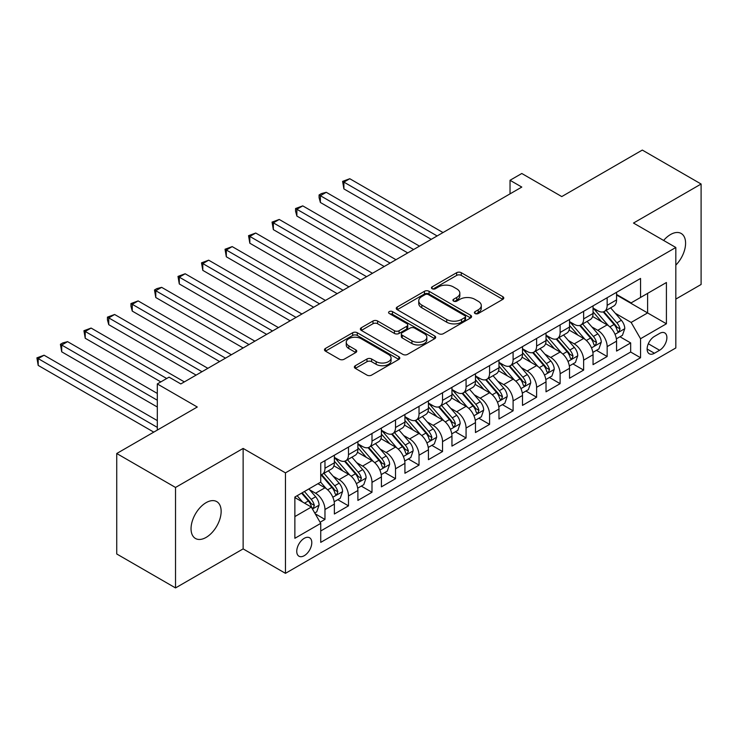 <?xml version="1.0" encoding="UTF-8"?>
<svg xmlns="http://www.w3.org/2000/svg" width="738" height="738" viewBox="0 0 738 738"><rect width="100%" height="100%" fill="white"/><g stroke="black" fill="none" stroke-linecap="round" stroke-linejoin="round"><path stroke-width="1.11" d="M475.06 313.512A2.288 1.319 0 0 0 478.298 313.512L502.818 299.351A3.266 1.882 0 0 0 503.777 298.023A3.266 1.882 0 0 0 502.818 296.685L461.268 272.7A3.266 1.882 0 0 0 456.656 272.7L432.127 286.861A2.288 1.319 0 0 0 431.462 287.792A2.288 1.319 0 0 0 432.127 288.724A2.288 1.319 0 0 0 435.365 288.724L438.538 286.888A10.443 6.033 0 0 1 453.307 286.888L456.767 288.89A10.443 6.033 0 0 1 459.829 293.152A10.443 6.033 0 0 1 456.767 297.414L453.593 299.25A2.288 1.319 0 0 0 452.929 300.181A2.288 1.319 0 0 0 453.593 301.113A2.288 1.319 0 0 0 456.831 301.113L460.005 299.287A10.443 6.033 0 0 1 474.774 299.287L478.233 301.279A10.443 6.033 0 0 1 481.296 305.55A10.443 6.033 0 0 1 478.233 309.812L475.06 311.648A2.288 1.319 0 0 0 474.396 312.58A2.288 1.319 0 0 0 475.06 313.512L475.06 311.648M206.096 537.421A21.282 12.288 120 0 0 219.998 518.666A21.282 12.288 120 0 0 216.741 501.609A21.282 12.288 120 0 0 206.096 502.661A21.282 12.288 120 0 0 192.194 521.415A21.282 12.288 120 0 0 195.45 538.472A21.282 12.288 120 0 0 206.096 537.421M675.823 265.117A21.282 12.288 120 0 0 681.174 233.466A21.282 12.288 120 0 0 670.528 234.527A21.282 12.288 120 0 0 663.628 240.45M304.277 555.677A10.646 6.144 120 0 0 311.224 546.305A10.646 6.144 120 0 0 309.591 537.771A10.646 6.144 120 0 0 304.277 538.297A10.646 6.144 120 0 0 297.322 547.679A10.646 6.144 120 0 0 298.955 556.203A10.646 6.144 120 0 0 304.277 555.677M355.329 365.716A3.266 1.882 0 0 0 354.369 367.054A3.266 1.882 0 0 0 355.329 368.382L366.98 375.107A3.266 1.882 0 0 0 371.601 375.107L398.834 359.388A3.266 1.882 0 0 0 399.793 358.05A3.266 1.882 0 0 0 398.834 356.722L357.284 332.737A3.266 1.882 0 0 0 352.672 332.737L325.43 348.456A3.266 1.882 0 0 0 324.48 349.794A3.266 1.882 0 0 0 325.43 351.122L339.517 359.249A3.266 1.882 0 0 0 344.129 359.249L355.79 352.524A3.266 1.882 0 0 0 356.74 351.187A3.266 1.882 0 0 0 355.79 349.858L348.806 345.827A8.736 5.037 0 0 1 346.242 342.266A8.736 5.037 0 0 1 351.639 337.607A8.736 5.037 0 0 1 361.15 338.696L388.502 354.489A8.736 5.037 0 0 1 391.066 358.05A8.736 5.037 0 0 1 385.67 362.709A8.736 5.037 0 0 1 376.159 361.62L371.601 358.991A3.266 1.882 0 0 0 366.98 358.991L355.329 365.716L355.329 368.382L366.98 361.703L366.98 358.991M675.823 299.084L701.1 284.49L701.1 184.02L642.309 150.072L561.766 196.576L521.794 173.495L510.032 180.284L521.794 187.074L180.819 383.935L169.057 377.146L157.305 383.935L157.305 430.097M175.524 487.458L175.524 587.928L243.134 548.888L243.134 448.427L175.524 487.458L116.733 453.51L197.277 407.016L157.305 383.935M243.134 448.427L285.458 472.864L675.823 247.488L675.823 347.958L285.458 573.334L285.458 472.864M701.1 184.02L633.49 223.051L675.823 247.488M438.769 333.668A3.266 1.882 0 0 0 443.381 333.668L470.623 317.94A3.266 1.882 0 0 0 471.573 316.611A3.266 1.882 0 0 0 470.623 315.274L429.073 291.289A3.266 1.882 0 0 0 424.451 291.289L397.219 307.017A3.266 1.882 0 0 0 396.26 308.346A3.266 1.882 0 0 0 397.219 309.683L438.769 333.668M390.171 314.001A2.288 1.319 0 0 1 392.487 314.323L392.487 311.611L434.728 336.002A3.266 1.882 0 0 1 435.688 337.331A3.266 1.882 0 0 1 434.728 338.668L407.487 354.388A3.266 1.882 0 0 1 402.874 354.388L361.325 330.403L361.325 327.737A3.266 1.882 0 0 0 360.365 329.065A3.266 1.882 0 0 0 361.325 330.403M361.325 327.737L372.985 321.002A3.266 1.882 0 0 1 377.598 321.002L394.452 330.735A3.266 1.882 0 0 0 399.064 330.735L406.795 326.27A3.266 1.882 0 0 0 407.754 324.941A3.266 1.882 0 0 0 406.795 323.604L389.258 313.475A2.288 1.319 0 0 1 388.585 312.543A2.288 1.319 0 0 1 389.996 311.325A2.288 1.319 0 0 1 392.487 311.611M175.524 587.928L116.733 553.98L116.733 453.51M320.089 522.246L324.969 519.432L315.209 513.796M309.656 489.82L315.56 493.224A13.302 7.684 60 0 1 324.969 509.515L334.369 504.091L334.369 513.999L348.484 505.853L337.783 499.672M333.17 476.241L339.074 479.654A13.302 7.684 60 0 1 348.484 495.945L357.893 490.512L357.893 500.419L371.998 492.274L361.297 486.102M356.685 462.661L362.589 466.075A13.302 7.684 60 0 1 371.998 482.366L381.408 476.933L381.408 486.849L395.513 478.704L384.812 472.523M380.199 449.091L386.103 452.495A13.302 7.684 60 0 1 395.513 468.787L404.922 463.363L404.922 473.27L419.027 465.124L408.326 458.944M403.723 435.512L409.627 438.916A13.302 7.684 60 0 1 419.027 455.208L428.437 449.783L428.437 459.691L442.542 451.545L431.85 445.365M427.237 421.933L433.141 425.346A13.302 7.684 60 0 1 442.542 441.638L451.951 436.204L451.951 446.112L466.065 437.966L455.364 431.795M450.752 408.354L456.656 411.767A13.302 7.684 60 0 1 466.065 428.058L475.466 422.625L475.466 432.542L489.58 424.396L478.879 418.215M474.266 394.784L480.17 398.188A13.302 7.684 60 0 1 489.58 414.479L498.98 409.055L498.98 418.963L513.095 410.817L502.394 404.636M497.781 381.205L503.685 384.609A13.302 7.684 60 0 1 513.095 400.909L522.495 395.476L522.495 405.383L536.609 397.238L525.908 391.066M521.296 367.625L527.2 371.039A13.302 7.684 60 0 1 536.609 387.33L546.019 381.897L546.019 391.813L560.124 383.668L549.423 377.487M544.81 354.055L550.714 357.46A13.302 7.684 60 0 1 560.124 373.751L569.533 368.317L569.533 378.234L583.638 370.089L572.937 363.908M568.325 340.476L574.229 343.88A13.302 7.684 60 0 1 583.638 360.172L593.048 354.747L593.048 364.655L607.153 356.509L607.153 346.602A13.302 7.684 -120 0 0 597.752 330.31L591.848 326.897M596.452 350.329L607.153 356.509M334.369 504.091A13.302 7.684 -120 0 0 324.969 487.8L317.912 483.722M357.893 490.512A13.302 7.684 -120 0 0 348.484 474.22L333.936 465.826M381.408 476.933A13.302 7.684 -120 0 0 371.998 460.641L357.46 452.246M404.922 463.363A13.302 7.684 -120 0 0 395.513 447.062L380.974 438.667M428.437 449.783A13.302 7.684 -120 0 0 419.027 433.492L404.489 425.097M451.951 436.204A13.302 7.684 -120 0 0 442.542 419.913L428.003 411.518M475.466 422.625A13.302 7.684 -120 0 0 466.065 406.334L451.518 397.939M498.98 409.055A13.302 7.684 -120 0 0 489.58 392.764L475.032 384.36M522.495 395.476A13.302 7.684 -120 0 0 513.095 379.184L498.547 370.79M546.019 381.897A13.302 7.684 -120 0 0 536.609 365.605L522.061 357.21M569.533 368.317A13.302 7.684 -120 0 0 560.124 352.026L545.585 343.631M593.048 354.747A13.302 7.684 -120 0 0 583.638 338.456L569.099 330.052M659.597 333.428L654.421 336.417A10.314 5.95 120 0 0 647.687 345.504A10.314 5.95 120 0 0 649.265 353.76A10.314 5.95 120 0 0 654.421 353.253L659.597 350.264A10.314 5.95 120 0 0 666.331 341.177A10.314 5.95 120 0 0 664.754 332.921A10.314 5.95 120 0 0 659.597 333.428M294.868 516.582L311.325 507.071L320.735 523.371L320.735 542.375L640.547 357.736L640.547 338.724L631.138 322.432L615.363 313.318M320.735 523.371L294.868 538.297L294.868 497.025L320.735 482.089L320.735 463.086L640.547 278.447L640.547 297.451L666.414 282.516L666.414 323.788L640.547 338.724M334.369 457.385L339.074 460.097A13.302 7.684 60 0 0 345.725 460.761L355.135 455.328A13.302 7.684 -120 0 0 357.893 449.239L357.893 441.638M357.893 443.806L362.589 446.527A13.302 7.684 60 0 0 369.24 447.182L378.649 441.748A13.302 7.684 -120 0 0 381.408 435.66L381.408 428.058M381.408 430.226L386.103 432.948A13.302 7.684 60 0 0 392.754 433.603L402.164 428.178A13.302 7.684 -120 0 0 404.922 422.081L404.922 414.479M404.922 416.656L409.627 419.369A13.302 7.684 60 0 0 416.278 420.023L425.678 414.599A13.302 7.684 -120 0 0 428.437 408.511L428.437 400.9M428.437 403.077L433.141 405.789A13.302 7.684 60 0 0 439.793 406.454L449.193 401.02A13.302 7.684 -120 0 0 451.951 394.931L451.951 387.33M451.951 389.498L456.656 392.219A13.302 7.684 60 0 0 463.307 392.874L472.717 387.441A13.302 7.684 -120 0 0 475.466 381.352L475.466 373.751M475.466 375.928L480.17 378.64A13.302 7.684 60 0 0 486.822 379.295L496.231 373.871A13.302 7.684 -120 0 0 498.98 367.782L498.98 360.172M498.98 362.349L503.685 365.061A13.302 7.684 60 0 0 510.336 365.725L519.746 360.292A13.302 7.684 -120 0 0 522.495 354.203L522.495 346.602M522.495 348.77L527.2 351.482A13.302 7.684 60 0 0 533.851 352.146L543.26 346.712A13.302 7.684 -120 0 0 546.019 340.624L546.019 333.022M546.019 335.19L550.714 337.912A13.302 7.684 60 0 0 557.365 338.567L566.775 333.133A13.302 7.684 -120 0 0 569.533 327.045L569.533 319.443M569.533 321.62L574.229 324.333A13.302 7.684 60 0 0 580.88 324.988L590.289 319.563A13.302 7.684 -120 0 0 593.048 313.475L593.048 305.864M320.735 530.973L630.667 352.026L630.667 342.93L616.562 351.076L616.562 341.168A13.302 7.684 -120 0 0 607.153 324.877L592.614 316.482M593.048 308.041L597.752 310.753A13.302 7.684 -120 0 0 604.404 311.418A13.302 7.684 -120 0 0 607.153 305.329L607.153 297.718M604.404 311.418L613.804 305.984A13.302 7.684 -120 0 0 616.562 299.896L616.562 292.294M324.969 460.641L324.969 468.243A13.302 7.684 60 0 1 322.211 474.331A13.302 7.684 60 0 1 320.735 474.875M322.211 474.331L331.62 468.907A13.302 7.684 -120 0 0 334.369 462.818L334.369 455.208M348.484 447.062L348.484 454.673A13.302 7.684 60 0 1 345.725 460.761M371.998 433.492L371.998 441.093A13.302 7.684 60 0 1 369.24 447.182M395.513 419.913L395.513 427.514A13.302 7.684 60 0 1 392.754 433.603M419.027 406.334L419.027 413.935A13.302 7.684 60 0 1 416.278 420.023M442.542 392.754L442.542 400.365A13.302 7.684 60 0 1 439.793 406.454M466.065 379.184L466.065 386.786A13.302 7.684 60 0 1 463.307 392.874M489.58 365.605L489.58 373.207A13.302 7.684 60 0 1 486.822 379.295M513.095 352.026L513.095 359.627A13.302 7.684 60 0 1 510.336 365.725M536.609 338.456L536.609 346.057A13.302 7.684 60 0 1 533.851 352.146M560.124 324.877L560.124 332.478A13.302 7.684 60 0 1 557.365 338.567M583.638 311.298L583.638 318.899A13.302 7.684 60 0 1 580.88 324.988M583.638 360.172L583.638 370.089M560.124 373.751L560.124 383.668M536.609 387.33L536.609 397.238M513.095 400.909L513.095 410.817M489.58 414.479L489.58 424.396M466.065 428.058L466.065 437.966M442.542 441.638L442.542 451.545M419.027 455.208L419.027 465.124M395.513 468.787L395.513 478.704M371.998 482.366L371.998 492.274M348.484 495.945L348.484 505.853M324.969 509.515L324.969 519.432M311.325 507.071L294.868 497.569M631.138 322.432L647.604 312.93L647.604 293.373L666.414 282.516M616.562 295.006L666.414 323.788M616.562 294.462L631.138 302.884L640.547 297.451M243.134 548.888L285.458 573.334M510.032 180.284L510.032 193.863M619.975 336.759L630.667 342.93M630.667 352.026L640.547 357.736M475.973 313.834L478.233 312.525A10.443 6.033 0 0 0 481.296 308.263L481.296 305.55M459.829 293.152L459.829 295.873A10.443 6.033 0 0 1 456.767 300.135L454.507 301.436M502.772 299.379L461.268 275.412A3.266 1.882 0 0 0 456.656 275.412L433.04 289.047M470.576 317.967L429.073 294.001A3.266 1.882 0 0 0 424.451 294.001L397.265 309.702M464.848 317.543A2.288 1.319 0 0 0 465.521 316.611A2.288 1.319 0 0 0 464.848 315.679L428.381 294.619A2.288 1.319 0 0 0 425.143 294.619L421.804 296.556A10.443 6.033 0 0 0 418.741 300.818A10.443 6.033 0 0 0 421.804 305.08L446.73 319.471A10.443 6.033 0 0 0 461.499 319.471L464.848 317.543L464.848 320.255A2.288 1.319 0 0 0 465.521 319.323L465.521 316.611M418.741 300.818L418.741 303.53A10.443 6.033 0 0 0 421.804 307.792L421.804 305.08M464.848 320.255L461.499 322.192A10.443 6.033 0 0 1 446.73 322.192L421.804 307.792M361.371 330.43L372.985 323.724L372.985 321.002M407.754 324.941L407.754 327.654A3.266 1.882 0 0 1 406.795 328.982L399.064 333.447A3.266 1.882 0 0 1 394.452 333.447L377.598 323.724A3.266 1.882 0 0 0 372.985 323.724M392.487 314.323L434.682 338.687M411.933 340.827A8.736 5.037 0 0 0 421.453 341.925A8.736 5.037 0 0 0 426.841 337.266A8.736 5.037 0 0 0 424.285 333.696L414.645 328.133A3.266 1.882 0 0 0 410.033 328.133L402.293 332.598A3.266 1.882 0 0 0 401.343 333.936A3.266 1.882 0 0 0 402.293 335.264L411.933 340.827L411.933 343.548A8.736 5.037 0 0 0 421.453 344.637A8.736 5.037 0 0 0 426.841 339.978L426.841 337.266M401.343 333.936L401.343 336.648A3.266 1.882 0 0 0 402.293 337.976L402.293 335.264M411.933 343.548L402.293 337.976M391.066 358.05L391.066 360.771A8.736 5.037 0 0 1 385.67 365.43A8.736 5.037 0 0 1 376.159 364.332L371.601 361.703A3.266 1.882 0 0 0 366.98 361.703M346.242 342.266L346.242 344.978A8.736 5.037 0 0 0 348.806 348.539L348.806 345.827M355.744 352.552L348.806 348.539M398.788 359.415L357.284 335.449A3.266 1.882 0 0 0 352.672 335.449L325.476 351.15M616.359 338.834L622.438 335.329L624.791 328.539A8.81 5.092 -120 0 0 621.359 320.264L610.612 307.829M608.463 325.735L595.723 310.984A25.443 14.686 -120 0 0 593.048 308.189M601.47 321.593L594.348 313.346A21.116 12.195 -120 0 0 593.048 311.925M443.012 232.553L349.775 178.725L343.899 182.12L343.899 188.91L431.26 239.343M603.204 311.897L614.071 324.471A8.81 5.092 60 0 1 617.208 330.55L617.854 331.593L619.044 331.427L620.031 328.917A8.81 5.092 -120 0 0 616.894 322.847L606.147 310.403M603.841 311.685L615.52 325.209A4.493 2.592 60 0 1 616.645 326.962L620.031 328.917M343.899 188.91L342.607 181.373L437.136 235.948M342.607 181.373L349.775 178.725M592.845 352.413L598.924 348.908L601.276 342.118A8.81 5.092 -120 0 0 597.845 333.844L587.097 321.399M584.948 339.314L572.208 324.563A25.443 14.686 -120 0 0 569.533 321.759M577.955 335.172L570.834 326.925A21.116 12.195 -120 0 0 569.533 325.504M419.498 246.132L326.261 192.304L320.384 195.69L320.384 202.48L407.745 252.922M579.69 325.467L590.557 338.05A8.81 5.092 60 0 1 593.693 344.12L594.339 345.172L595.529 344.997L596.516 342.497A8.81 5.092 -120 0 0 593.38 336.427L582.633 323.982M580.326 325.264L592.005 338.788A4.493 2.592 60 0 1 593.131 340.541L596.516 342.497M320.384 202.48L319.084 197.664L319.084 194.952L413.621 249.527M319.084 194.952L321.436 193.587L326.261 192.304M569.33 365.993L575.409 362.487L577.762 355.698A8.81 5.092 -120 0 0 574.33 347.423L563.583 334.978M561.433 352.893L548.685 338.133A25.443 14.686 -120 0 0 546.019 335.338M554.441 348.751L547.319 340.495A21.116 12.195 -120 0 0 546.019 339.083M395.983 259.711L302.746 205.874L296.87 209.269L296.87 216.059L384.221 266.492M556.166 339.046L567.033 351.629A8.81 5.092 60 0 1 570.179 357.699L570.825 358.742L572.015 358.576L573.002 356.067A8.81 5.092 -120 0 0 569.856 349.996L559.118 337.561M556.812 338.843L568.491 352.358A4.493 2.592 60 0 1 569.616 354.12L573.002 356.067M296.87 216.059L295.569 211.243L295.569 208.522L390.107 263.106M295.569 208.522L302.746 205.874M545.816 379.572L551.895 376.057L554.247 369.268A8.81 5.092 -120 0 0 550.816 360.993L540.068 348.557M537.919 366.463L525.17 351.712A25.443 14.686 -120 0 0 522.495 348.917M530.926 362.33L523.795 354.074A21.116 12.195 -120 0 0 522.495 352.653M372.469 273.281L279.232 219.454L273.346 222.848L273.346 229.638L360.707 280.071M532.651 352.626L543.519 365.209A8.81 5.092 60 0 1 546.664 371.279L547.301 372.321L548.5 372.155L549.487 369.646A8.81 5.092 -120 0 0 546.341 363.576L535.604 351.14M533.297 352.413L544.967 365.937A4.493 2.592 60 0 1 546.102 367.69L549.487 369.646M273.346 229.638L272.054 222.101L366.592 276.676M272.054 222.101L279.232 219.454M522.301 393.142L528.38 389.636L530.723 382.847A8.81 5.092 -120 0 0 527.292 374.572L516.554 362.137M514.395 380.042L501.655 365.292A25.443 14.686 -120 0 0 498.98 362.496M507.412 375.9L500.281 367.653A21.116 12.195 -120 0 0 498.98 366.233M348.954 286.861L255.717 233.033L249.831 236.428L249.831 243.217L337.192 293.65M509.137 366.196L520.004 378.779A8.81 5.092 60 0 1 523.15 384.849L523.786 385.9L524.976 385.734L525.973 383.225A8.81 5.092 -120 0 0 522.827 377.155L512.08 364.71M509.774 365.993L521.452 379.516A4.493 2.592 60 0 1 522.587 381.269L525.973 383.225M249.831 243.217L248.54 235.68L343.069 290.255M248.54 235.68L255.717 233.033M498.787 406.721L504.866 403.216L507.209 396.426A8.81 5.092 -120 0 0 503.777 388.151L493.039 375.707M490.881 393.622L478.141 378.871A25.443 14.686 -120 0 0 475.466 376.066M483.897 389.479L476.766 381.223A21.116 12.195 -120 0 0 475.466 379.812M325.44 300.44L232.193 246.603L226.317 249.998L226.317 256.787L313.678 307.229M485.622 379.775L496.49 392.358A8.81 5.092 60 0 1 499.635 398.428L500.272 399.47L501.462 399.304L502.458 396.804A8.81 5.092 -120 0 0 499.312 390.725L488.565 378.29M486.259 379.572L497.938 393.086A4.493 2.592 60 0 1 499.072 394.848L502.458 396.804M226.317 256.787L225.025 249.25L319.554 303.835M225.025 249.25L232.193 246.603M475.272 420.3L481.342 416.795L483.694 410.005A8.81 5.092 -120 0 0 480.263 401.73L469.525 389.286M467.366 407.191L454.626 392.441A25.443 14.686 -120 0 0 451.951 389.646M460.383 403.059L453.252 394.802A21.116 12.195 -120 0 0 451.951 393.382M301.925 314.019L208.679 260.182L202.802 263.577L202.802 270.366L290.163 320.799M462.108 393.354L472.975 405.937A8.81 5.092 60 0 1 476.121 412.007L476.757 413.049L477.947 412.883L478.944 410.374A8.81 5.092 -120 0 0 475.798 404.304L465.051 391.869M462.744 393.151L474.423 406.666A4.493 2.592 60 0 1 475.558 408.428L478.944 410.374M202.802 270.366L201.511 262.829L296.039 317.405M201.511 262.829L208.679 260.182M451.757 433.879L457.828 430.365L460.18 423.575A8.81 5.092 -120 0 0 456.748 415.3L446.001 402.865M443.852 420.771L431.112 406.02A25.443 14.686 -120 0 0 428.437 403.225M436.868 416.629L429.737 408.382A21.116 12.195 -120 0 0 428.437 406.961M278.401 327.589L185.164 273.761L179.288 277.156L179.288 283.945L266.649 334.379M438.593 406.933L449.46 419.516A8.81 5.092 60 0 1 452.597 425.586L453.243 426.629L454.433 426.463L455.42 423.953A8.81 5.092 -120 0 0 452.283 417.883L441.536 405.439M439.23 406.721L450.909 420.245A4.493 2.592 60 0 1 452.043 421.998L455.42 423.953M179.288 283.945L177.996 276.409L272.525 330.984M177.996 276.409L185.164 273.761M428.234 447.449L434.313 443.944L436.665 437.154A8.81 5.092 -120 0 0 433.234 428.879L422.487 416.444M420.337 434.35L407.597 419.599A25.443 14.686 -120 0 0 404.922 416.804M413.345 430.208L406.223 421.961A21.116 12.195 -120 0 0 404.922 420.54M254.887 341.168L161.65 287.34L155.773 290.735L155.773 297.515L243.134 347.958M415.079 420.503L425.946 433.086A8.81 5.092 60 0 1 429.082 439.156L429.728 440.208L430.918 440.032L431.905 437.533A8.81 5.092 -120 0 0 428.769 431.462L418.022 419.018M415.715 420.3L427.394 433.824A4.493 2.592 60 0 1 428.52 435.577L431.905 437.533M155.773 297.515L154.482 289.988L249.01 344.563M154.482 289.988L156.834 288.623L161.65 287.34M404.719 461.029L410.798 457.523L413.151 450.733A8.81 5.092 -120 0 0 409.719 442.459L398.972 430.014M396.823 447.929L384.083 433.169A25.443 14.686 -120 0 0 381.408 430.374M389.83 443.787L382.708 435.531A21.116 12.195 -120 0 0 381.408 434.119M231.372 354.747L138.135 300.91L132.259 304.305L132.259 311.095L219.62 361.537M391.564 434.082L402.431 446.665A8.81 5.092 60 0 1 405.568 452.735L406.214 453.778L407.404 453.612L408.391 451.103A8.81 5.092 -120 0 0 405.254 445.032L394.507 432.597M392.201 433.879L403.88 447.394A4.493 2.592 60 0 1 405.005 449.156L408.391 451.103M132.259 311.095L130.958 306.279L130.958 303.558L225.496 358.142M130.958 303.558L138.135 300.91M381.205 474.608L387.284 471.093L389.636 464.303A8.81 5.092 -120 0 0 386.205 456.029L375.457 443.593M373.308 461.499L360.559 446.748A25.443 14.686 -120 0 0 357.893 443.953M366.316 457.366L359.194 449.11A21.116 12.195 -120 0 0 357.893 447.689M207.858 368.317L114.621 314.489L108.744 317.884L108.744 324.674L196.096 375.107M368.041 447.662L378.917 460.244A8.81 5.092 60 0 1 382.053 466.315L382.699 467.357L383.889 467.191L384.876 464.682A8.81 5.092 -120 0 0 381.731 458.612L370.993 446.176M368.686 447.449L380.365 460.973A4.493 2.592 60 0 1 381.491 462.726L384.876 464.682M108.744 324.674L107.444 319.849L107.444 317.137L201.981 371.712M107.444 317.137L114.621 314.489M357.69 488.178L363.769 484.672L366.122 477.883A8.81 5.092 -120 0 0 362.69 469.608L351.943 457.173M349.794 475.078L337.045 460.327A25.443 14.686 -120 0 0 334.369 457.532M342.801 470.936L335.67 462.689A21.116 12.195 -120 0 0 334.369 461.268M184.343 381.897L91.106 328.069L85.221 331.463L85.221 338.253L160.829 381.897M344.526 461.232L355.393 473.814A8.81 5.092 60 0 1 358.539 479.894L359.175 480.936L360.375 480.77L361.362 478.261A8.81 5.092 -120 0 0 358.216 472.191L347.478 459.746M345.172 461.029L356.841 474.552A4.493 2.592 60 0 1 357.976 476.305L361.362 478.261M85.221 338.253L83.929 330.716L166.705 378.502M83.929 330.716L91.106 328.069M334.176 501.757L340.255 498.251L342.598 491.462A8.81 5.092 -120 0 0 339.166 483.187L328.428 470.743M326.27 488.657L320.652 482.145M319.286 484.515L318.373 483.455M157.305 393.437L67.592 341.648L61.706 345.033L61.706 351.823L157.305 407.016M321.012 474.811L331.879 487.394A8.81 5.092 60 0 1 335.024 493.464L335.661 494.515L336.851 494.34L337.847 491.84A8.81 5.092 -120 0 0 334.701 485.77L323.954 473.326M321.648 474.608L333.327 488.132A4.493 2.592 60 0 1 334.462 489.884L337.847 491.84M61.706 351.823L60.415 344.295L157.305 400.227M60.415 344.295L62.767 342.93L67.592 341.648M314.739 512.984L316.74 511.831L319.084 505.041A8.81 5.092 -120 0 0 315.652 496.766L308.89 488.934M302.58 502.025L297.137 495.724M295.772 498.095L294.868 497.043M157.305 420.595L44.068 355.218L38.191 358.613L38.191 365.402L153.772 432.127M301.602 493.141L308.364 500.973A8.81 5.092 60 0 1 311.51 507.043L312.146 508.085L313.336 507.919L314.333 505.41A8.81 5.092 -120 0 0 311.187 499.34L304.425 491.508M302.146 492.827L309.812 501.702A4.493 2.592 60 0 1 310.947 503.464L314.333 505.41M38.191 365.402L36.9 357.865L157.305 427.376M36.9 357.865L44.068 355.218M315.56 493.224L324.969 487.8M339.074 479.654L348.484 474.22M362.589 466.075L371.998 460.641M386.103 452.495L395.513 447.062M409.627 438.916L419.027 433.492M433.141 425.346L442.542 419.913M456.656 411.767L466.065 406.334M480.17 398.188L489.58 392.764M503.685 384.609L513.095 379.184M527.2 371.039L536.609 365.605M550.714 357.46L560.124 352.026M574.229 343.88L583.638 338.456M597.752 330.31L607.153 324.877M607.153 305.329L616.562 299.896M324.969 468.243L334.369 462.818M348.484 454.673L357.893 449.239M371.998 441.093L381.408 435.66M395.513 427.514L404.922 422.081M419.027 413.935L428.437 408.511M442.542 400.365L451.951 394.931M466.065 386.786L475.466 381.352M489.58 373.207L498.98 367.782M513.095 359.627L522.495 354.203M536.609 346.057L546.019 340.624M560.124 332.478L569.533 327.045M583.638 318.899L593.048 313.475M607.153 346.602L616.562 341.168M648.315 343.751L659.597 350.264M647.134 349.046L654.421 353.253M478.233 312.525L478.233 309.812M453.593 301.113L453.593 299.25M456.767 300.135L456.767 297.414M432.127 288.724L432.127 286.861M456.656 275.412L456.656 272.7M461.268 275.412L461.268 272.7M502.818 299.351L502.818 296.685M397.219 309.683L397.219 307.017M424.451 294.001L424.451 291.289M429.073 294.001L429.073 291.289M470.623 317.94L470.623 315.274M446.73 322.192L446.73 319.471M461.499 322.192L461.499 319.471M377.598 323.724L377.598 321.002M394.452 333.447L394.452 330.735M399.064 333.447L399.064 330.735M406.795 328.982L406.795 326.27M434.728 338.668L434.728 336.002M371.601 361.703L371.601 358.991M376.159 364.332L376.159 361.62M355.79 352.524L355.79 349.858M325.43 351.122L325.43 348.456M352.672 335.449L352.672 332.737M357.284 335.449L357.284 332.737M398.834 359.388L398.834 356.722M615.022 334.323L624.735 328.714M595.723 310.984L596.931 310.283M616.894 322.847L621.359 320.264M609.865 326.906L614.071 324.471M591.507 347.893L601.221 342.284M572.208 324.563L573.417 323.862M593.38 336.427L597.845 333.844M586.35 340.476L590.557 338.05M567.992 361.472L577.697 355.864M548.685 338.133L549.902 337.441M569.856 349.996L574.33 347.423M562.836 354.055L567.033 351.629M544.469 375.052L554.183 369.443M525.17 351.712L526.388 351.011M546.341 363.576L550.816 360.993M539.321 367.635L543.519 365.209M520.954 388.622L530.668 383.022M501.655 365.292L502.864 364.59M522.827 377.155L527.292 374.572M515.807 381.205L520.004 378.779M497.44 402.201L507.154 396.592M478.141 378.871L479.349 378.17M499.312 390.725L503.777 388.151M492.283 394.784L496.49 392.358M473.925 415.78L483.639 410.171M454.626 392.441L455.835 391.74M475.798 404.304L480.263 401.73M468.768 408.363L472.975 405.937M450.411 429.359L460.125 423.75M431.112 406.02L432.32 405.319M452.283 417.883L456.748 415.3M445.254 421.942L449.46 419.516M426.896 442.929L436.61 437.32M407.597 419.599L408.806 418.898M428.769 431.462L433.234 428.879M421.739 435.512L425.946 433.086M403.382 456.508L413.096 450.9M384.083 433.169L385.291 432.477M405.254 445.032L409.719 442.459M398.225 449.091L402.431 446.665M379.867 470.088L389.572 464.479M360.559 446.748L361.777 446.047M381.731 458.612L386.205 456.029M374.71 462.671L378.917 460.244M356.343 483.667L366.057 478.058M337.045 460.327L338.262 459.626M358.216 472.191L362.69 469.608M351.196 476.241L355.393 473.814M332.829 497.237L342.543 491.628M334.701 485.77L339.166 483.187M327.681 489.82L331.879 487.394M312.442 509.008L319.028 505.207M311.187 499.34L315.652 496.766M304.563 503.168L308.364 500.973"/></g></svg>

